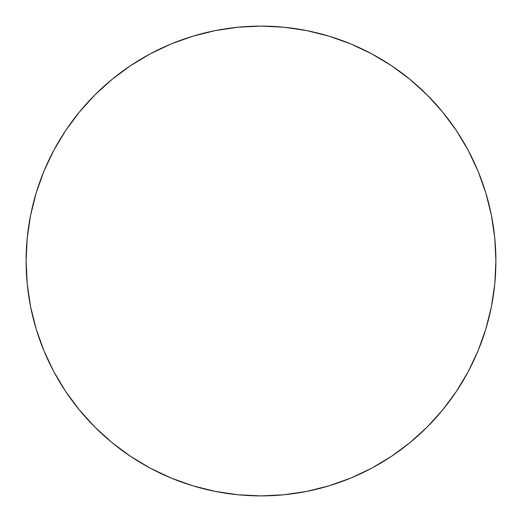 <?xml version="1.0" encoding="UTF-8"?>
<svg xmlns="http://www.w3.org/2000/svg" width="522" height="522" viewBox="0 0 522 522"><rect width="100%" height="100%" fill="white"/><g stroke="black" fill="none" stroke-linecap="round" stroke-linejoin="round"><path stroke-width="0.78" d="M26.1 261A234.9 234.9 0 0 1 261 26.1A234.9 234.9 0 0 1 495.9 261A234.9 234.9 0 0 1 261 495.9A234.9 234.9 0 0 1 26.1 261L27.229 284.027L30.615 306.825L36.214 329.186L43.979 350.895L53.838 371.729L65.687 391.507L79.422 410.018L94.9 427.1L111.982 442.578L130.493 456.313L150.271 468.162L171.105 478.022L192.814 485.786L215.175 491.385L237.973 494.771L261 495.9L284.027 494.771L306.825 491.385L329.186 485.786L350.895 478.022L371.729 468.162L391.507 456.313L410.018 442.578L427.1 427.1L442.578 410.018L456.313 391.507L468.162 371.729L478.022 350.895L485.786 329.186L491.385 306.825L494.771 284.027L495.9 261L494.771 237.973L491.385 215.175L485.786 192.814L478.022 171.105L468.162 150.271L456.313 130.493L442.578 111.982L427.1 94.9L410.018 79.422L391.507 65.687L371.729 53.838L350.895 43.979L329.186 36.214L306.825 30.615L284.027 27.229L261 26.1L237.973 27.229L215.175 30.615L192.814 36.214L171.105 43.979L150.271 53.838L130.493 65.687L111.982 79.422L94.9 94.9L79.422 111.982L65.687 130.493L53.838 150.271L43.979 171.105L36.214 192.814L30.615 215.175L27.229 237.973L26.1 261M36.214 329.186L43.979 350.895M130.493 456.313L150.271 468.162M329.186 485.786L350.895 478.022M456.313 391.507L468.162 371.729M485.786 192.814L478.022 171.105M391.507 65.687L371.729 53.838M192.814 36.214L171.105 43.979M65.687 130.493L53.838 150.271"/></g></svg>
